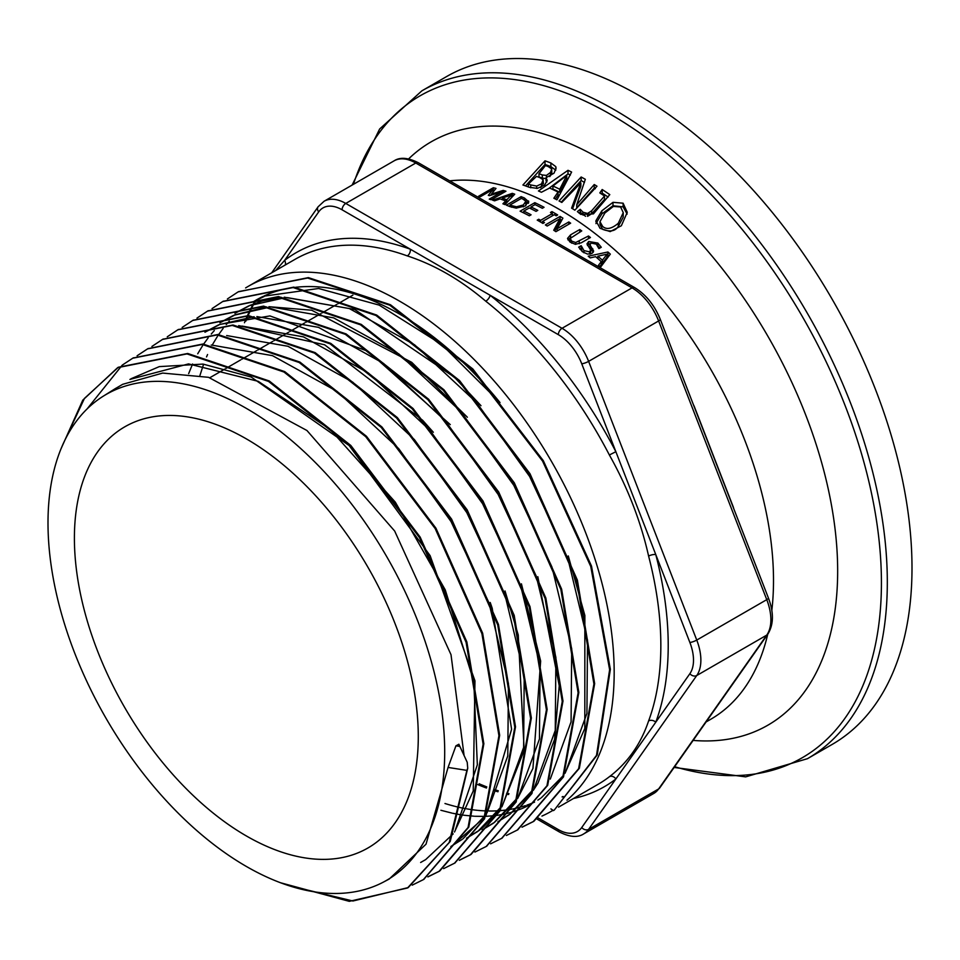 <?xml version="1.0" encoding="UTF-8"?>
<svg xmlns="http://www.w3.org/2000/svg" width="960" height="960" viewBox="0 0 960 960"><rect width="100%" height="100%" fill="white"/><g stroke="black" fill="none" stroke-linecap="round" stroke-linejoin="round"><path stroke-width="1.44" d="M199.956 375.408L203.364 364.92M206.52 356.904L207.564 354.528M212.652 344.34L217.488 336.3M218.652 334.56L223.176 328.356M226.26 324.564L229.284 321.156M263.088 296.424A287.244 165.84 -120 0 0 253.116 301.896L264.3 296.412M265.32 295.98L318.6 288.492L379.176 305.112L441.564 344.388L500.016 402.576A287.244 165.84 -120 0 0 295.68 287.292M293.424 287.568A287.244 165.84 -120 0 0 264.012 295.992M188.664 373.632L192.588 364.008M197.712 353.784L202.56 345.732M203.652 344.088L208.176 337.836M211.26 334.032L214.308 330.588M234.948 313.308L249.168 305.904M250.2 305.472L284.7 297.78M287.424 297.636L349.296 308.544L414.624 344.832L476.796 402.804L529.62 476.472L567.804 558.384L587.52 640.128L586.92 713.412L566.052 770.724M529.248 805.116L524.964 807.24M524.292 807.54L521.88 808.596M521.208 808.872L513.336 811.716M512.748 811.896L511.02 812.412M510.432 812.58L504.444 814.056M503.844 814.176L498.156 815.196M497.58 815.292L495.12 815.616M494.46 815.688L485.616 816.36M485.052 816.384L475.044 816.276M474.252 816.228L464.232 815.268M463.416 815.16L460.416 814.704M459.828 814.608L452.856 813.3M452.028 813.12L440.892 810.276M444.984 803.508A287.244 165.84 -120 0 0 454.416 806.196M455.292 806.424A287.244 165.84 -120 0 0 461.568 807.864M462.168 807.984A287.244 165.84 -120 0 0 466.224 808.764M467.076 808.908A287.244 165.84 -120 0 0 477.468 810.336M478.284 810.408A287.244 165.84 -120 0 0 487.2 810.96M488.94 810.996A287.244 165.84 -120 0 0 498.408 810.768M499.08 810.72A287.244 165.84 -120 0 0 499.704 810.672M500.28 810.624A287.244 165.84 -120 0 0 508.116 809.736M508.752 809.64A287.244 165.84 -120 0 0 512.28 809.028M512.868 808.92A287.244 165.84 -120 0 0 517.344 807.936M517.992 807.78A287.244 165.84 -120 0 0 525.384 805.644M526.848 805.152A287.244 165.84 -120 0 0 534.552 802.104M537.876 800.124L540.624 798.252M541.464 797.652L563.664 775.224M565.02 773.304L584.808 728.496L584.856 615.432L568.284 555.936M480.996 405.696L454.488 377.292L354.696 309.48L284.208 297.192M281.724 297.396L261.936 301.092L249.66 305.472M248.688 305.904L236.04 312.66M219.936 322.776L234.108 315.408M235.14 314.976L269.244 307.248M271.944 307.092L333.708 317.892L398.904 353.988L461.028 411.792L513.792 485.316L551.976 567.072L571.704 648.72L571.08 721.86L550.284 779.112M467.376 417.24L411.696 362.316L311.7 310.224L268.98 306.696M266.532 306.912L234.504 314.988M233.52 315.408L221.016 322.068M204.948 332.232L219.06 324.864M220.08 324.432L254.112 316.716M256.86 316.572L318.492 327.348L383.544 363.42L445.512 421.056L498.156 494.448L536.196 576L555.9 657.444L555.264 730.416L534.48 787.476M533.052 789.624L510.204 813.888M509.352 814.524L497.916 821.7M497.904 821.676L509.172 814.836M510.012 814.236L531.972 792.24M533.316 790.344L538.008 783.06L554.556 739.416L559.236 685.728L537.828 576.696M450.276 424.62L368.244 351.36L269.928 315.924L219.564 324.444M218.58 324.864L206.016 331.536M242.016 326.076L303.48 336.876L368.364 372.96L430.116 430.524L482.592 503.7L520.488 585.048L540.072 666.228L539.448 739.008L518.676 795.864M517.26 798.024L494.448 822.24M493.596 822.864L482.22 829.956L493.404 823.2M494.244 822.6L516.252 800.472M517.596 798.576L532.944 768.408L540.648 661.032L521.424 583.836M433.356 432.276L422.664 420.288L324.636 344.796L238.692 325.62M226.656 335.544L287.988 346.284L352.752 382.164L414.408 439.596L466.8 512.616L504.696 593.808L524.232 674.844L523.62 747.468L502.92 804.276M501.504 806.424L478.668 830.532M477.828 831.168L466.524 838.212M466.536 838.236L477.576 831.6M478.404 831.012L483.012 827.472L500.532 808.764M501.888 806.844L524.172 750.3L518.256 634.992L505.02 590.964M211.272 345.012L272.496 355.656L337.116 391.404L398.712 448.644L451.02 521.532L488.856 602.544L508.428 683.472L507.78 755.952L487.128 812.64M485.712 814.776L462.936 838.848M462.084 839.472L450.852 846.504M451.968 845.892L484.656 817.32M486.012 815.412L511.608 729.252L492.216 608.28L490.212 602.484M444.696 751.932A280.5 161.952 -120 0 0 320.232 467.52A280.5 161.952 -120 0 0 103.044 396.324A280.5 161.952 -120 0 0 48 522.9A280.5 161.952 -120 0 0 168.432 803.052A280.5 161.952 -120 0 0 383.484 882.06A280.5 161.952 -120 0 0 444.696 751.932M389.244 879L426.024 844.188L448.068 767.424M467.724 768.216L466.896 770.376L448.068 767.436L455.94 745.824L458.868 744.24L467.232 762.312L467.724 768.216L450.252 841.428L408.24 887.568L352.92 901.008L287.616 885.264M464.088 755.52L451.008 654.684L394.668 531.036L306.948 430.512L208.536 377.316L162.648 373.08L122.676 384.312L114.504 389.112M693.972 406.14L694.116 406.056A303.084 174.984 -120 0 0 693.396 404.664M733.728 508.596A303.084 174.984 -120 0 0 733.356 507.18L694.116 406.056M560.016 244.536L502.116 211.104M550.464 212.472L551.964 211.608A303.084 174.984 60 0 1 557.676 214.944L556.176 215.808A303.084 174.984 -120 0 0 554.292 214.692L542.568 221.472A303.084 174.984 60 0 1 544.44 222.576L542.94 223.452A303.084 174.984 -120 0 0 537.228 220.116L538.74 219.252A303.084 174.984 60 0 1 540.612 220.32L552.336 213.552A303.084 174.984 -120 0 0 550.464 212.472M547.188 226.044A303.084 174.984 -120 0 0 545.364 224.916L560.1 216.408A303.084 174.984 60 0 1 562.884 218.136L557.148 228.696L568.824 221.952A303.084 174.984 60 0 1 570.648 223.164L555.912 231.672A303.084 174.984 -120 0 0 553.716 230.22L559.896 218.712L547.188 226.044M529.32 215.796A303.084 174.984 -120 0 0 520.104 211.176L534.84 202.668A303.084 174.984 60 0 1 544.068 207.288L542.316 208.284A303.084 174.984 -120 0 0 535.056 204.612L531.024 206.94A303.084 174.984 60 0 1 537.792 210.36L536.052 211.368A303.084 174.984 -120 0 0 529.272 207.948L523.812 211.104A303.084 174.984 60 0 1 531.072 214.788L529.32 215.796M570.204 238.428L571.74 241.152L575.688 242.532L588.492 235.992A303.084 174.984 60 0 1 590.448 237.504L581.256 242.808L575.352 244.308L570.06 242.112L567.504 238.44L570.588 234.828L579.78 229.512A303.084 174.984 60 0 1 581.748 230.928L570.204 238.428L570.216 242.22M494.592 200.832A303.084 174.984 -120 0 0 492.612 200.184L512.316 193.344A303.084 174.984 60 0 1 514.728 194.208L504.96 204.6A303.084 174.984 -120 0 0 502.896 203.796L505.68 200.916A303.084 174.984 -120 0 0 500.052 198.9L494.592 200.832M586.968 243.888L588.684 241.5L597.852 243.06L601.284 247.26L598.944 248.604A303.084 174.984 -120 0 0 598.8 248.484L596.292 244.14L590.928 243.012L590.076 245.076L593.664 251.064L592.008 253.428L587.544 254.1L582.36 251.688L578.676 247.128L581.136 245.712A303.084 174.984 60 0 1 581.28 245.82L583.92 250.584L589.656 251.88L590.544 249.84L586.968 243.984M480.408 196.692A303.084 174.984 -120 0 0 478.584 196.248L493.32 187.74A303.084 174.984 60 0 1 495.996 188.4L491.46 194.112L503.232 190.392A303.084 174.984 60 0 1 505.956 191.232L491.22 199.74A303.084 174.984 -120 0 0 489.252 199.14L501.948 191.808L489.468 195.672A303.084 174.984 -120 0 0 488.28 195.336L493.104 189.36L480.408 196.692M610.332 254.124L600.564 267.156A303.084 174.984 -120 0 0 598.5 265.248L601.284 261.66A303.084 174.984 -120 0 0 595.656 256.668L590.196 257.892A303.084 174.984 -120 0 0 588.216 256.2L607.92 251.988A303.084 174.984 60 0 1 610.332 254.124M528.564 202.824L528.564 200.976L525.336 205.932L516.156 208.116L509.748 206.544A303.084 174.984 -120 0 0 506.352 205.152L521.1 196.644A303.084 174.984 60 0 1 524.448 198.012L528.744 201.888M573.54 798.48A308.292 177.996 -120 0 0 615.864 778.992A5.208 4.236 52.3 0 0 609.372 776.736A303.084 174.984 60 0 1 598.068 784.32L558.564 807.12M536.04 818.484L559.428 831.996C569.688 837.168 577.788 837.792 583.74 833.88A43.416 25.068 -120 0 0 588.624 829.356L696.756 675.516A43.416 25.068 -120 0 0 696.756 640.068A5.208 1.104 -21.2 0 1 689.88 642.48L655.776 554.568A5.208 1.836 -14.6 0 0 648.612 556.104A303.084 174.984 60 0 1 648.612 720.912A5.208 3.84 -159.6 0 1 655.776 722.208A308.292 177.996 -120 0 0 655.776 554.568L615.864 451.704A308.292 177.996 -120 0 0 490.128 295.284A5.208 2.412 -51.6 0 1 485.772 301.2A303.084 174.984 60 0 1 609.372 454.98L615.864 451.704L581.748 363.78A5.208 1.104 158.8 0 0 588.624 361.368A43.416 25.068 -120 0 0 562.032 328.296A5.208 3.012 120 0 0 558.348 334.668A38.208 22.056 60 0 1 581.748 363.78M648.612 720.912C640.812 744.084 627.732 762.696 609.372 776.736M659.7 787.968L653.748 793.464A43.416 25.068 60 0 0 658.632 788.94A5.208 4.104 -144.9 0 0 659.7 787.968L767.832 634.128A5.208 4.104 -144.9 0 1 766.764 635.1L658.632 788.94L588.624 829.356A5.208 4.104 -144.9 0 1 581.748 827.52L689.88 673.68A38.208 22.056 60 0 0 689.88 642.48M609.372 454.98C627.732 487.68 640.812 521.388 648.612 556.104M566.964 800.208A303.084 174.984 -120 0 0 614.172 672.516A303.084 174.984 -120 0 0 481.872 367.5A303.084 174.984 -120 0 0 248.328 286.308L294.996 259.356A303.084 174.984 60 0 1 407.292 255.9A5.208 3.504 109.9 0 0 410.304 249.204A308.292 177.996 -120 0 0 284.568 260.436A5.208 4.236 -127.7 0 1 285.288 264.96M407.292 255.9C434.556 264.792 460.716 279.888 485.772 301.2M558.348 334.668L342.084 209.808A5.208 3.012 120 0 1 345.768 203.436A43.416 25.068 -120 0 0 324.06 201.276L394.068 160.86A43.416 25.068 60 0 1 415.776 163.02L632.04 287.88A43.416 25.068 60 0 1 658.632 320.952L766.764 599.652A5.208 1.104 -21.2 0 0 768.432 598.056L660.3 319.356A5.208 1.104 158.8 0 1 658.632 320.952L588.624 361.368L696.756 640.068L766.764 599.652A43.416 25.068 60 0 1 766.764 635.1L696.756 675.516A5.208 4.104 -144.9 0 1 689.88 673.68M244.452 322.764L246.588 317.448M246.816 316.908L249.984 310.176M250.236 309.696L252.228 305.928M252.468 305.496L253.116 304.344M253.32 303.984L255.144 300.852M324.06 201.276L318.108 206.784A5.208 4.104 35.1 0 0 318.684 211.908L284.568 260.436L275.664 270.516M486.48 788.028A303.084 174.984 60 0 1 485.772 787.776L480.804 785.856M480.18 785.592L477.78 784.572M248.328 286.308A303.084 174.984 -120 0 0 245.604 287.928M541.956 816.072A303.084 174.984 -120 0 0 551.4 811.26A303.084 174.984 -120 0 0 553.032 810.3L551.4 811.26M548.64 188.568L567.996 173.916A313.104 180.78 60 0 1 570.396 175.056M555.372 199.008L558.036 195.024L558.036 192.06A305.724 176.508 -120 0 0 549.6 188.028L541.416 192.264A303.792 175.392 -120 0 0 538.44 190.968L567.996 170.316A317.496 183.312 60 0 1 571.62 172.056L556.956 199.836A303.792 175.392 -120 0 0 553.86 198.228L558.036 192.06M559.74 189.264A306.876 177.168 60 0 0 552.912 186L552.912 189.012A303.192 175.056 60 0 1 559.74 192.276L566.724 178.872L566.724 175.464L559.74 189.264L559.74 192.276M552.912 186L566.724 175.464M567.996 170.316L567.996 173.916M551.964 211.608L551.964 213.336M552.336 214.656A299.604 172.98 60 0 1 553.356 215.244M542.568 221.472L542.568 223.224M538.74 219.252L538.74 220.98M540.612 220.32L540.612 222.072M541.548 222.624L542.568 222.024M552.336 213.552L552.336 215.832M559.896 219.36L560.1 219.252A299.604 172.98 60 0 1 561.732 220.248M554.832 230.964L559.896 221.544L559.896 218.712M568.824 221.952L568.824 224.22M557.148 228.696L557.148 230.964M560.1 216.408L560.1 219.252M522.792 212.472L523.812 211.884M530.004 208.308L531.024 207.72M534.84 202.668L534.84 204.732M523.812 211.104L523.812 212.976M531.024 206.94L531.024 208.812M567.912 239.88L570.648 237.648M579.78 229.512L579.78 232.068M588.492 235.992L588.492 238.632M512.316 193.344L512.316 196.236A299.604 172.98 60 0 1 512.688 196.368M505.68 200.916L504.924 204.576M502.26 198.12A303.084 174.984 60 0 1 506.808 199.752L511.464 194.916L502.26 198.12L502.26 199.668M511.464 194.916L511.464 197.664M505.68 202.224A299.604 172.98 60 0 1 506.796 202.632L506.808 199.752M589.932 244.38L589.968 247.608L593.208 252.396M597.96 246.048L599.94 248.028M587.424 245.448L590.064 243.828M590.52 254.004L590.676 250.488M579.96 249.264L581.136 248.592A299.604 172.98 60 0 1 581.28 248.712L582.24 251.58M581.28 245.82L581.28 248.712M581.136 245.712L581.136 248.592M493.104 190.812L493.32 190.692A299.604 172.98 60 0 1 494.028 190.86M493.32 187.74L493.32 190.692M491.46 194.112L491.46 195.048M503.232 190.392L503.232 192.804M501.948 191.808L501.948 193.536M490.68 195.288L491.46 194.328M493.104 189.36L493.104 192.036M599.832 266.472L601.284 264.612L601.284 261.66M607.92 251.988L607.92 254.916A299.604 172.98 60 0 1 609.012 255.876M601.284 262.14A299.604 172.98 60 0 1 602.412 263.16L607.068 257.1L607.068 254.16L597.864 256.176A303.084 174.984 60 0 1 602.412 260.208L607.068 254.16M602.412 260.208L602.412 263.16M597.864 256.176L597.864 258.612M525.804 205.644L525.864 201.216L522.852 199.032A303.084 174.984 -120 0 0 521.364 198.42L510.012 204.96L510.012 206.652M510.012 204.96A303.084 174.984 60 0 1 511.5 205.584L516.552 206.772L523.32 204.972L525.864 201.216M516.552 206.772L516.552 208.128M525.996 201.588L528.3 203.364M521.1 196.644L521.1 198.564M509.268 206.34L510.012 205.908M572.592 208.764L580.86 186.252L580.86 182.868L561.804 202.452A303.792 175.392 -120 0 0 559.056 200.952L581.16 177L581.16 180.588A313.104 180.78 60 0 1 584.472 182.4M561.24 202.152L581.16 180.588M581.16 177A317.496 183.312 60 0 1 585.336 179.304L576.744 204.744L576.744 207.672L594.24 188.112A313.104 180.78 60 0 1 595.26 188.736M576.744 204.744L594.24 184.524L594.24 188.112M594.24 184.524A317.496 183.312 60 0 1 596.988 186.216L574.872 210.168A303.792 175.392 -120 0 0 571.584 208.14L580.86 182.868M580.2 209.34A304.56 175.836 60 0 1 580.356 209.436L582.996 212.196L587.556 213.444L591.624 210.816L604.512 196.02A315 181.86 -120 0 0 599.832 192.924L602.184 189.516A317.496 183.312 60 0 1 609.792 194.616L593.436 213.864L580.848 214.428L577.368 211.572L580.2 209.34L580.2 212.244A301.008 173.784 60 0 1 580.356 212.34L585.588 216.312M602.184 189.516L602.184 193.104A313.104 180.78 60 0 1 608.124 197.076M601.524 194.028L602.184 193.104M579.096 213.12L580.2 212.244M604.512 196.02L604.512 199.464L591.624 213.792L587.556 216.36L587.556 213.444M580.356 209.436L580.356 212.34M525.504 185.904L545.016 164.472A313.104 180.78 60 0 1 550.872 166.608L555.78 170.184M546.048 177.696L547.212 180.336L544.692 185.028L537.396 188.388L529.248 187.272A303.792 175.392 -120 0 0 522.912 184.992L545.016 160.824A317.496 183.312 60 0 1 550.872 162.972L555.78 166.62L556.092 168.24L553.992 173.196L546.048 177.696L546.048 180.828L546.888 181.968M540.588 187.596L543.144 182.82M538.98 173.7A309.492 178.68 60 0 1 542.304 174.948L546.432 175.416L550.512 172.452L551.7 168.948L548.256 166.584A314.832 181.776 -120 0 0 545.448 165.54L538.98 173.7L538.98 176.892A305.664 176.472 60 0 1 542.304 178.116L546.432 178.608M549.78 176.592L551.7 172.38M528.348 186.936L528.348 184.044A304.428 175.764 60 0 1 530.736 184.92L536.688 186.084L536.688 188.46M528.348 184.044L536.52 176.4A307.944 177.792 -120 0 1 539.856 177.636L543.144 179.748L541.5 183.864L541.5 186.852M545.016 160.824L545.016 164.472M555.78 166.62L555.78 170.004M551.808 173.004L551.7 168.948M536.688 186.084L541.5 183.864M543.42 183.864L543.144 179.748M599.976 221.676L599.976 224.616L602.628 229.32C610.104 232.176 615.324 231.192 618.3 226.368L623.172 217.248L623.256 212.64L620.58 206.964L613.38 206.424L604.884 213.012L599.976 221.676L602.628 226.392C606.432 229.92 611.664 228.876 618.3 223.248L623.256 212.64M612.996 202.32L623.1 203.196L627.264 212.316L621.36 225.732L610.2 231.6L600.06 228.348L595.944 220.692L601.824 210.816L612.996 202.32L612.996 205.764L623.1 206.856L627.144 214.068M595.944 223.608L601.824 213.9L612.996 205.764M595.92 221.328L595.944 221.94M693.144 740.4A336.78 194.436 -120 0 0 837.66 570.996A336.78 194.436 -120 0 0 674.52 215.82A336.78 194.436 -120 0 0 408.624 158.904M62.736 444.768L84.456 398.4L118.38 367.236L187.704 353.472L269.268 380.976L350.832 445.476L420.168 537.108L466.836 641.88L483.852 743.724L468.804 827.076L423.756 879.396M133.104 357.996L202.944 344.016L284.7 371.592L366.468 436.284L435.936 528.18L482.64 633.192L499.668 735.252L484.572 818.784L439.752 870.984L428.388 876.576M147.912 348.672L217.896 334.488L299.904 362.076L381.924 426.96L451.596 519.12L498.456 624.432L515.52 726.816L500.304 810.576L454.872 863.004M162.876 339.216L233.004 324.996L315.168 352.632L397.344 417.576L467.184 509.868L514.212 615.396L531.36 718.02L516.156 801.972L471.084 854.4L459.828 859.968M178.164 329.616L248.472 315.588L330.744 343.368L413.028 408.456L482.964 500.928L530.004 606.624L547.152 709.368L531.984 793.464L486.552 846.288M193.08 320.268L263.544 306.096L346.068 333.9L428.616 399.216L498.708 492.012L545.844 598.02L562.992 701.052L547.692 785.34L501.984 838.164M207.9 310.908L278.496 296.556L361.236 324.384L443.988 389.82L514.284 482.784L561.6 589.056L578.844 692.388L563.496 776.904L517.668 829.848M223.068 301.332L293.832 287.124L376.692 315.06L459.552 380.58L529.968 473.676L577.38 580.128L594.66 683.616L579.348 768.3L533.94 821.232L522.528 826.872M238.224 291.852L308.364 277.608L390.468 304.752L472.848 368.976L543.312 460.68L591.492 566.04L610.356 669.288L597.24 754.956L554.184 810.168L596.508 755.376L609.624 669.708L590.76 566.472L542.58 461.1L472.104 369.408L389.736 305.172L307.62 278.028L238.584 291.636M129.9 379.416L188.556 363.9L258.276 381.348L330.24 429.492L395.316 502.14L445.248 589.872L473.784 681.348L477.336 764.82L455.532 829.428M459.888 746.436L455.94 745.824M466.896 770.364L449.208 842.472L407.508 887.988L349.272 901.344L280.452 882.732M61.032 448.776L82.788 400.14L117.648 367.656L186.96 353.892L268.524 381.408L350.1 445.896L419.424 537.528L466.092 642.3L483.12 744.156L468.072 827.496L423.396 879.612L412.236 885.132M87.036 408.996L122.184 365.196M122.376 365.04L132.732 358.212L202.212 344.448L283.968 372.024L365.736 436.704L435.192 528.6L481.908 633.612L498.936 735.672L483.828 819.204L439.008 871.416L427.86 876.912M137.1 355.776L147.54 348.888L217.164 334.92L299.172 362.496L381.192 427.38L450.852 519.54L497.724 624.864L514.788 727.248L499.572 810.996L454.5 863.22L443.652 868.608M151.896 346.464L162.504 339.432L232.272 325.428L314.436 353.064L396.6 418.008L466.44 510.288L513.468 615.828L530.616 718.44L515.412 802.392L470.352 854.82L459.324 860.292M167.256 336.804L177.792 329.832L247.728 316.008L330.012 343.788L412.296 408.876L482.22 501.348L529.272 607.056L546.42 709.8L531.24 793.896L486.18 846.492L474.924 852.06M182.16 327.444L192.708 320.472L262.812 306.516L345.336 334.332L427.884 399.648L497.976 492.432L545.1 598.44L562.26 701.472L546.948 785.772L501.612 838.38L490.62 843.828M196.968 318.108L207.528 311.124L277.764 296.988L360.492 324.804L443.244 390.24L513.552 483.204L560.868 589.476L578.112 692.808L562.752 777.336L517.296 830.052L506.4 835.476M212.04 308.616L222.696 301.548L293.1 287.544L375.948 315.48L458.808 381L529.236 474.096L576.648 580.548L593.916 684.036L578.616 768.72L533.196 821.664L522.012 827.208M227.412 298.944L237.852 292.056M420.636 862.476L425.652 859.62L453.156 833.904M454.5 832.02L473.244 790.98L474.96 680.808L430.116 555.624L349.164 445.548L251.172 377.028L203.028 364.092L159.3 366.612L130.992 378.768M550.896 808.872L553.452 810.588M674.124 767.448L745.668 776.868L807.456 758.688L832.14 744.444A385.584 222.612 -120 0 0 912 567.924A385.584 222.612 -120 0 0 743.688 179.892A385.584 222.612 -120 0 0 446.556 76.584L421.872 90.84L379.644 129L352.116 185.076M418.284 736.68A243.156 140.388 -120 0 0 312.144 491.976A243.156 140.388 -120 0 0 124.764 426.828A243.156 140.388 -120 0 0 74.4 538.14A243.156 140.388 -120 0 0 180.552 782.856A243.156 140.388 -120 0 0 367.92 847.992A243.156 140.388 -120 0 0 418.284 736.68M418.38 162.756A5.208 3.012 120 0 0 415.776 163.02L345.768 203.436L562.032 328.296L632.04 287.88A5.208 3.012 120 0 1 634.644 287.616L418.38 162.756C408.12 157.584 400.008 156.948 394.068 160.86M449.712 180.852A303.084 174.984 60 0 1 676.62 317.58A303.084 174.984 60 0 1 771.828 610.464M767.712 634.296A303.084 174.984 60 0 1 710.736 719.268L706.116 721.932M562.932 796.824A303.084 174.984 60 0 1 562.128 796.956M508.56 794.52A303.084 174.984 60 0 1 506.484 794.04M497.94 791.76A303.084 174.984 60 0 1 493.968 790.548M581.748 827.52A38.208 22.056 60 0 1 558.348 829.608L538.728 818.28M538.68 818.256L537.876 817.788M559.428 831.996A5.208 3.012 -60 0 1 558.348 829.608M318.684 211.908A38.208 22.056 60 0 1 342.084 209.808M571.74 241.152L571.74 243.192M575.688 242.532L575.688 244.344M579.252 241.32L579.252 243.78M570.588 234.828L570.588 237.684M588.684 241.5L588.684 244.38M597.852 243.06L597.852 245.868M589.656 251.88L589.656 254.148M583.92 250.584L583.92 252.792M590.556 245.892L590.556 248.784M592.8 248.82L592.8 251.724M523.32 204.972L523.32 206.904M511.5 205.584L511.5 207.216M524.448 198.012L524.448 199.824M591.624 210.816L591.624 213.792M582.996 212.196L582.996 215.088M542.304 174.948L542.304 178.116M530.736 184.92L530.736 187.788M550.872 162.972L550.872 166.608M546.432 175.416L546.432 177.54M550.512 172.452L550.512 175.752M623.172 213.876L623.172 217.248M618.3 223.248L618.3 226.368M623.1 203.196L623.1 206.856M601.824 210.816L601.824 213.9M807.456 758.688A385.584 222.612 -120 0 0 887.316 582.18A385.584 222.612 -120 0 0 614.664 109.932A385.584 222.612 -120 0 0 421.872 90.84M674.652 766.704A382.152 220.632 -120 0 0 881.424 582.78A382.152 220.632 -120 0 0 611.208 114.732A382.152 220.632 -120 0 0 353.424 184.32M383.484 882.06L389.256 879.012M103.044 396.324L115.98 388.188M563.244 796.548L562.344 796.692M508.968 793.704L506.76 793.164M498.312 790.812L494.22 789.516M245.856 321.144L247.344 317.352M247.584 316.8L250.692 310.008M250.932 309.528L252.792 305.94M253.032 305.496L253.8 304.092M254.004 303.72L255.888 300.444M486.816 786.936L481.008 784.584M480.384 784.308L479.172 783.768M318.108 206.784L271.692 272.808M634.644 287.616C645.96 294.588 654.516 305.172 660.3 319.356M768.432 598.056C773.916 612.552 773.724 624.576 767.832 634.128M583.74 833.88L653.748 793.464M407.508 887.988L408.24 887.568M117.648 367.656L118.38 367.236M423.396 879.612L424.128 879.18M132.732 358.212L133.476 357.78M439.008 871.416L439.752 870.984M147.54 348.888L148.284 348.456M454.5 863.22L455.232 862.788M162.504 339.432L163.236 339M470.352 854.82L471.084 854.4M177.792 329.832L178.536 329.4M486.18 846.492L486.912 846.072M192.708 320.472L193.452 320.052M501.612 838.38L502.356 837.948M207.528 311.124L208.272 310.692M517.296 830.052L518.04 829.632M222.696 301.548L223.44 301.128M533.196 821.664L533.94 821.232M352.872 295.14L344.856 299.772M344.112 300.192L338.028 303.708M336.876 304.368L328.908 308.976M328.176 309.396L322.032 312.936M320.844 313.62L313.008 318.156M312.264 318.576L306 322.2M304.848 322.86L289.992 331.44M288.864 332.088L281.112 336.564M280.38 336.984L274.008 340.668M272.844 341.34L265.188 345.756M264.444 346.188L257.976 349.92M256.8 350.604L249.276 354.948M248.544 355.368L241.932 359.184M240.792 359.844L233.316 364.152M232.584 364.584L225.912 368.436M224.784 369.084L209.916 377.676"/></g></svg>
